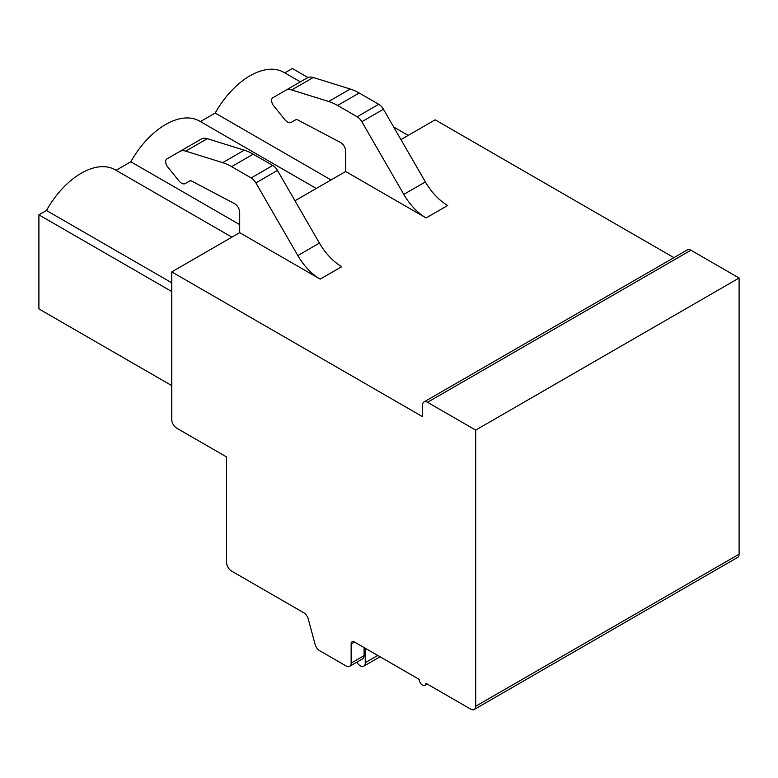 <?xml version="1.0" encoding="UTF-8"?>
<svg xmlns="http://www.w3.org/2000/svg" width="778" height="778" viewBox="0 0 778 778"><rect width="100%" height="100%" fill="white"/><g stroke="black" fill="none" stroke-linecap="round" stroke-linejoin="round"><path stroke-width="1.17" d="M171.763 419.556A7.051 4.065 -120 0 0 176.752 428.192L226.573 456.949L226.573 562.426A7.051 4.065 -120 0 0 231.552 571.062L303.634 612.675A7.051 4.065 60 0 1 308.312 619.142L315.071 644.272A7.051 4.065 -120 0 0 319.748 650.739L346.152 665.987A7.051 4.065 -120 0 0 349.672 666.338A7.051 4.065 -120 0 0 351.131 663.109L351.131 643.931A4.697 2.713 60 0 1 352.103 641.782A4.697 2.713 60 0 1 354.457 642.015L419.225 679.408A4.697 2.713 -120 0 0 421.277 684.134A4.697 2.713 -120 0 0 424.895 685.399A4.697 2.713 -120 0 0 425.867 683.249L470.709 709.137A7.051 4.065 -120 0 0 474.24 709.487A7.051 4.065 -120 0 0 475.698 706.259L475.698 430.098L427.53 402.294A7.051 4.065 -120 0 0 424.01 401.944A7.051 4.065 -120 0 0 422.551 405.173L422.551 416.677L171.763 271.892L171.763 419.556M400.933 139.583L435.174 119.812L673.923 257.654M345.656 151.195L345.656 171.5L426.101 217.947A44.628 25.762 60 0 1 403.792 194.393L361.838 121.718A9.394 5.427 -120 0 0 357.141 116.758L337.584 105.468A56.366 32.55 -120 0 0 328.656 101.49L291.692 89.956A17.612 10.172 -120 0 0 285.682 90.336L272.553 97.911A5.893 3.404 -120 0 0 273.691 105.789L284.826 119.637A7.527 4.347 -120 0 0 291.254 122.37L295.873 119.705A3.52 2.033 60 0 1 297.527 119.822L340.453 142.442A7.051 4.065 60 0 1 345.656 151.195M294.979 200.753L345.656 171.5M239.692 212.365L239.692 232.671L320.147 279.117A44.628 25.762 60 0 1 297.828 255.563L255.874 182.898A9.394 5.427 -120 0 0 251.177 177.938L231.63 166.648A56.366 32.55 -120 0 0 222.693 162.66L185.738 151.136A17.612 10.172 -120 0 0 179.718 151.506L166.599 159.091A5.893 3.404 -120 0 0 167.737 166.969L178.862 180.817A7.527 4.347 -120 0 0 185.29 183.55L189.91 180.885A3.52 2.033 60 0 1 191.563 180.992L234.489 203.612A7.051 4.065 60 0 1 239.692 212.365M171.763 271.892L239.692 232.671M331.029 179.942L215.195 113.053A68.114 39.328 -60 0 1 284.048 72.432L300.366 81.855M215.195 113.053L200.432 121.572M116.068 170.285L130.821 161.766A68.114 39.328 -60 0 1 199.674 121.135L316.276 188.461M171.763 385.616L38.9 308.905L38.9 214.835L46.456 210.478A68.114 39.328 -60 0 1 115.309 169.847L231.902 237.164M284.806 72.869L292.343 68.513L307.952 77.528M130.821 161.766L239.692 224.618M46.456 210.478L171.763 282.822M38.9 214.835L171.763 291.546M393.687 127.028L408.178 135.391M426.101 217.947L447.7 205.48A44.628 25.762 60 0 1 425.381 181.926L383.428 109.251A9.394 5.427 -120 0 0 378.73 104.291L359.173 93.01A56.366 32.55 -120 0 0 350.246 89.023L313.281 77.499A17.612 10.172 -120 0 0 307.271 77.868L285.682 90.336M291.254 122.37L295.883 119.695M474.24 709.487L737.641 557.408A7.051 4.065 -120 0 0 739.1 554.179L739.1 278.028L690.932 250.224A7.051 4.065 -120 0 0 687.412 249.874L424.01 401.944M349.672 666.338L362.626 658.859A7.051 4.065 -120 0 0 364.085 655.63L364.085 647.578M475.698 430.098L739.1 278.028M356.839 662.195A7.021 4.055 -120 0 0 363.803 666.153A7.021 4.055 -120 0 0 365.252 662.662L365.252 648.249M365.252 662.662L377.729 655.455M185.29 183.55L189.92 180.875L185.29 183.55M179.718 151.506L201.308 139.048L179.718 151.506M320.147 279.117L341.736 266.659A44.628 25.762 60 0 1 319.427 243.106L277.464 170.431A9.394 5.427 -120 0 0 272.767 165.471L253.22 154.18A56.366 32.55 -120 0 0 244.282 150.193L207.327 138.669A17.612 10.172 -120 0 0 201.308 139.048M425.381 181.926L403.792 194.393M313.281 77.499L291.692 89.956M350.246 89.023L328.656 101.49M359.173 93.01L337.584 105.468M378.73 104.291L357.141 116.758M383.428 109.251L361.838 121.718M351.131 643.931L354.457 642.015M351.131 663.109L364.085 655.63M475.698 706.259L739.1 554.179M427.53 402.294L690.932 250.224M297.828 255.563L319.427 243.106M255.874 182.898L277.464 170.431M251.177 177.938L272.767 165.471M231.63 166.648L253.22 154.18M222.693 162.66L244.282 150.193M185.738 151.136L207.327 138.669M427.248 684.037L424.895 685.399M380.034 656.778L363.803 666.153"/></g></svg>
